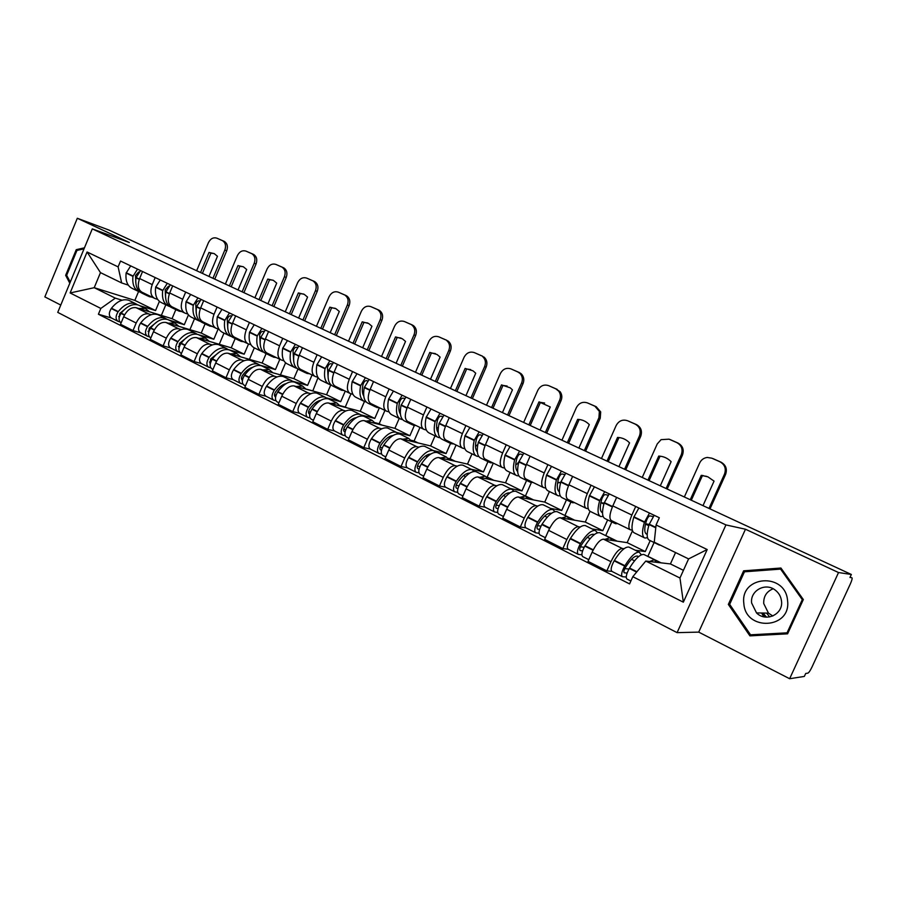 <?xml version="1.0" encoding="UTF-8"?>
<svg xmlns="http://www.w3.org/2000/svg" width="897" height="897" viewBox="0 0 897 897"><rect width="100%" height="100%" fill="white"/><g stroke="black" fill="none" stroke-linecap="round" stroke-linejoin="round"><path stroke-width="1.35" d="M764.266 616.889L762.024 613.021M92.29 228.881L57.744 312.369L677.089 632.643L698.718 632.116L789.64 678.726L804.34 676.428L805.708 673.468L807.883 673.142C808.892 672.66 810.249 670.642 811.976 667.076L850.39 583.812C851.959 580.224 852.464 578.195 851.892 577.724L849.975 577.455L851.354 574.472L838.527 572.544L745.474 529.23L725.931 524.913L92.29 228.881L129.347 242.493L77.31 218.274L109.03 230.081L851.354 574.472M77.31 218.274L44.85 296.896L60.772 305.058M789.64 678.726L838.527 572.544M175.834 309.633L172.033 318.682L136.165 307.705C131.209 306.965 127.049 309.97 123.674 316.742L120.523 324.288L133.003 330.612L136.176 323.021C139.562 316.215 143.722 313.176 148.644 313.894L151.257 314.69M157.625 299.374L154.811 298.454C150.696 296.156 149.833 291.547 152.232 284.607L139.618 278.541C137.241 285.448 138.127 290.045 142.275 292.355L154.004 298.062M139.618 278.541L142.545 271.544M140.549 332.742L133.003 330.612M152.232 284.607L155.181 277.565M168.681 319.982L184.289 324.714L188.426 314.881M205.099 323.884L201.231 333.056L165.911 322.449C161.023 321.765 156.874 324.849 153.465 331.711L150.259 339.358L163.097 345.872L166.326 338.18C169.757 331.273 173.906 328.145 178.761 328.818L181.34 329.58M172.673 285.896L169.69 292.994C167.257 299.979 168.075 304.61 172.146 306.897L184.255 312.784M177.292 351.344L170.565 347.935L163.097 345.872M187.832 314.051L185.051 313.165C181.015 310.9 180.219 306.258 182.685 299.239L185.679 292.097M198.472 334.682L213.822 339.245L218.184 328.941M235.182 338.528L231.247 347.823L196.544 337.62C191.723 336.992 187.585 340.154 184.12 347.128L180.858 354.876L194.077 361.581L197.362 353.777C200.85 346.769 204.976 343.562 209.763 344.168L212.309 344.908M203.686 300.674L200.659 307.873C198.159 314.948 198.91 319.612 202.901 321.855L215.403 327.932M201.377 363.543L194.077 361.581M218.913 329.165L216.177 328.313C212.219 326.082 211.513 321.418 214.024 314.298L217.085 307.054M228.23 349.55L244.197 354.192L248.525 344M266.117 353.597L262.115 363.016L228.062 353.227C223.331 352.667 219.204 355.918 215.695 362.993L212.365 370.853L225.988 377.76L229.34 369.856C232.861 362.736 236.987 359.439 241.685 359.977L244.186 360.684M235.631 315.89L232.536 323.189C229.98 330.354 230.652 335.041 234.554 337.25L247.471 343.529M233.142 379.622L225.988 377.76M250.913 344.728L248.234 343.91C244.365 341.712 243.726 337.014 246.316 329.804L249.433 322.46M260.029 365.191L275.435 369.575L279.83 359.271M297.95 369.115L293.88 378.646L260.545 369.317C255.88 368.824 251.777 372.165 248.222 379.341L244.836 387.325L258.863 394.433L262.283 386.416C265.86 379.184 269.952 375.798 274.572 376.269L277.027 376.942M268.539 331.565L265.389 338.976C262.765 346.231 263.359 350.951 267.16 353.115L280.503 359.607M265.871 396.194L258.863 394.433M283.878 360.762L281.254 359.966C277.487 357.825 276.938 353.104 279.584 345.793L282.757 338.337M292.758 381.292L307.593 385.396L312.055 374.957M330.836 384.791L326.564 394.725L294.003 385.889C289.439 385.463 285.358 388.906 281.748 396.194L278.283 404.289L292.758 411.622L296.234 403.482C299.867 396.138 303.948 392.662 308.467 393.054L310.867 393.693M302.457 347.722L299.239 355.234C296.548 362.601 297.053 367.344 300.764 369.463L314.567 376.168M299.598 413.27L292.758 411.622M317.852 377.278L315.284 376.527C311.629 374.43 311.158 369.676 313.883 362.276L317.123 354.707M326.452 397.864L340.692 401.677L345.244 391.092M364.451 401.508L360.224 411.297L328.493 402.977C324.03 402.63 319.971 406.162 316.316 413.573L312.784 421.781L327.708 429.349L331.262 421.085C334.94 413.629 338.999 410.052 343.416 410.366L345.76 410.972M337.44 364.384L334.155 372.008C331.397 379.476 331.812 384.241 335.4 386.304L349.684 393.256M334.379 430.885L327.708 429.349M352.891 394.31L350.379 393.592C346.836 391.552 346.466 386.775 349.258 379.274L352.566 371.593M361.132 414.93L374.778 418.451L379.397 407.765M399.221 418.406L394.904 428.362L364.07 420.603C359.719 420.334 355.683 423.967 351.972 431.502L348.372 439.833L363.778 447.637L367.4 439.25C371.134 431.67 375.159 427.992 379.465 428.217L381.763 428.788M373.522 381.584L370.181 389.32C367.344 396.889 367.658 401.677 371.123 403.695L385.912 410.882M370.248 449.049L363.778 447.637M389.029 411.88L386.585 411.207C383.165 409.223 382.896 404.424 385.766 396.81L389.141 389.018M396.754 432.489L409.895 435.729L414.324 425.537M435.045 435.852L430.65 445.944L400.791 438.779C396.552 438.611 392.55 442.344 388.782 450.002L385.105 458.457L401.004 466.518L404.715 458.008C408.505 450.305 412.497 446.515 416.679 446.65L418.91 447.177M410.77 399.322L407.361 407.182C404.446 414.863 404.659 419.673 408 421.624L423.306 429.069M407.283 467.797L401.004 466.518M426.322 430.011L423.956 429.394C420.671 427.454 420.502 422.633 423.462 414.919L426.894 407.014M433.251 450.541L446.101 453.546L450.529 443.421M471.99 453.837L467.505 464.085L438.689 457.56C434.585 457.481 430.616 461.327 426.793 469.109L423.036 477.697L439.463 486.028L443.241 477.383C447.098 469.546 451.045 465.644 455.104 465.689L457.257 466.16M449.251 417.654L445.764 425.638C442.77 433.419 442.86 438.252 446.067 440.147L461.921 447.861M445.517 487.161L439.463 486.028M464.825 448.735L462.538 448.164C459.41 446.302 459.354 441.447 462.392 433.621L465.902 425.593M471.071 469.198L483.438 471.923L487.968 461.619M510.101 472.394L505.516 482.788L477.843 476.946C473.874 476.969 469.95 480.938 466.059 488.854L462.235 497.566L479.211 506.177L483.068 497.398C486.981 489.437 490.894 485.412 494.796 485.344L496.882 485.77M489 436.592L485.445 444.699C482.362 452.593 482.339 457.448 485.389 459.275L501.815 467.27M485.019 507.153L479.211 506.177M504.619 468.077L502.41 467.561C499.438 465.767 499.506 460.901 502.634 452.951L506.222 444.8M510.113 488.473L521.964 490.883L526.595 480.422M549.435 491.556L544.759 502.096L518.309 496.994C514.486 497.117 510.606 501.21 506.659 509.261L502.746 518.118L520.305 527.021L524.252 518.096C528.221 509.989 532.089 505.852 535.834 505.673L537.841 506.043M530.093 456.169L526.461 464.411C523.287 472.416 523.142 477.294 526.023 479.043L543.066 487.34M525.855 527.828L520.305 527.021M545.735 488.069L543.627 487.609C540.824 485.894 541.026 481.005 544.244 472.943L547.91 464.657M550.444 508.375L561.746 510.46L566.456 499.842M590.047 511.357L585.281 522.043L560.154 517.715C556.488 517.961 552.664 522.177 548.65 530.362L544.658 539.366L562.823 548.583L566.859 539.523C570.896 531.271 574.697 526.999 578.285 526.696L580.202 527.01M572.611 476.43L568.9 484.795C565.626 492.924 565.345 497.824 568.048 499.483L585.741 508.094M568.081 549.222L562.823 548.583M588.275 508.756L586.268 508.352C583.644 506.715 583.981 501.815 587.3 493.63L591.045 485.21M592.121 528.938L602.818 530.676L607.639 519.89M632.475 530.766L627.149 542.64L603.446 539.164C599.958 539.523 596.191 543.885 592.11 552.216L588.028 561.365L606.832 570.896L610.958 561.69C615.062 553.292 618.807 548.874 622.215 548.459L624.043 548.706M616.62 497.398L612.819 505.897C609.455 514.149 609.018 519.06 611.541 520.641L629.896 529.578M611.799 571.344L606.832 570.896M632.284 530.149L630.389 529.813C627.967 528.277 628.461 523.355 631.869 515.046L635.704 506.48M635.222 550.209L645.279 551.565L650.202 540.611M627.149 542.64L645.279 551.565M585.281 522.043L602.818 530.676M544.759 502.096L561.746 510.46M505.516 482.788L521.964 490.883M467.505 464.085L483.438 471.923M430.65 445.944L446.101 453.546M394.904 428.362L409.895 435.729M360.224 411.297L374.778 418.451M326.564 394.725L340.692 401.677M293.88 378.646L307.593 385.396M262.115 363.016L275.435 369.575M231.247 347.823L244.197 354.192M201.231 333.056L213.822 339.245M172.033 318.682L184.289 324.714M138.564 291.525L134.853 300.394L94.219 287.69L115.321 298.14L122.026 300.215M139.708 305.675L155.551 310.575L159.397 301.381M134.853 300.394L155.551 310.575M128.271 285.1L121.656 282.947L100.475 272.632L94.219 287.69L70.123 292.96L87.076 251.99L118.112 266.88L121.656 282.947M675.553 552.563L670.418 563.933L645.762 561.062L679.96 578.016L688.593 558.909L654.249 542.192L656.066 524.992L659.329 517.737L120.534 261.049L118.112 266.88M656.066 524.992L707.195 549.525L683.346 602.179L632.811 576.693L645.762 561.062M115.321 298.14L100.823 308.433L98.412 314.23L629.571 583.902L632.811 576.693M100.823 308.433L70.123 292.96M677.089 632.643L725.931 524.913M84.453 247.819L76.256 249.669L65.649 275.334L69.809 283.205M698.718 632.116L745.474 529.23M803.331 599.555L780.928 568.025L743.635 570.828L728.342 604.41L749.903 635.872L787.6 633.831L803.331 599.555M670.418 563.933L683.436 570.335M111.419 317.987L98.412 314.23M87.076 251.99L100.475 272.632M679.96 578.016L683.346 602.179M688.593 558.909L707.195 549.525M66.883 275.727L65.649 275.334M77.871 250.218L76.256 249.669M781.399 568.676L746.977 571.613M752.706 634.751L753.357 635.693M729.732 604.466L728.342 604.41M747.145 571.243L743.635 570.828M152.243 297.21L149.126 296.638L145.437 293.902M135.783 282.678L135.514 275.514L138.71 271.959M137.544 269.156L132.947 276.366C132.151 284.349 134.27 289.518 139.304 291.85L140.201 292.142M147.814 295.999L142.287 293.308C137.263 290.976 135.144 285.807 135.963 277.812L140.56 270.591M137.992 291.211L132.532 288.554C127.475 286.21 125.333 281.053 126.118 273.08L130.704 265.904M137.633 304.812L135.57 303.635C129.762 301.885 123.999 304.543 118.258 311.607L118.034 311.909C115.399 316.293 115.455 319.467 118.191 321.418L119.884 321.922M117.765 321.204L111.441 317.998C108.694 316.047 108.638 312.885 111.262 308.512L111.486 308.209C117.215 301.179 122.99 298.544 128.82 300.304L130.11 300.943M121.106 322.898C118.426 320.924 118.404 317.762 121.017 313.412L121.241 313.109C126.982 306.034 132.745 303.365 138.542 305.103L139.82 305.742M119.122 317.897L119.817 313.378L127.531 307.066M161.359 315.419L165.822 304.767M138.542 308.445L145.359 308.467L149.395 311.764M118.639 316.574L119.357 316.776M212.948 278.283L224.833 250.05C226.235 245.935 225.517 242.852 222.669 240.777L224.542 241.54C227.378 243.603 228.107 246.686 226.706 250.79L214.764 279.135M196.645 270.715L208.418 242.683C210.526 238.613 213.329 237.111 216.861 238.176L222.221 240.553M202.397 273.394L210.896 253.189L214.08 253.548M224.093 241.315L216.861 238.176M200.558 272.531L209.001 252.449L210.896 253.189M208.979 276.444L217.466 256.284L214.226 253.616L209.001 252.449M70.269 282.107L66.658 275.289L76.94 250.431L84.038 248.828M78.97 261.083L75.326 269.874M769.671 616.934L766.643 613.111M743.837 603.423C745.295 631.611 791.389 629.145 787.566 600.598C785.548 572.062 739.958 575.515 743.837 603.423M751.641 603.019L756.519 612.909C765.825 622.552 783.451 614.333 781.511 601.091C780.939 596.471 778.775 592.749 775.019 589.934C765.152 582.231 749.914 590.854 751.641 603.019M773.136 588.768C766.599 591.459 763.459 596.393 763.728 603.558L768.482 613.144L772.822 616.004M788.048 632.845L750.554 634.818L729.653 604.343L744.465 571.804L780.603 569.102L802.288 599.644L787.05 632.834L750.554 634.818M803.275 599.701L802.288 599.644M781.814 569.27L780.603 569.102M788.071 632.8L787.05 632.834M763.773 616.788L761.587 613.01M181.934 311.651L178.873 311.113L175.263 308.411M165.575 297.625L165.205 289.765L168.602 286.165M167.302 283.329L162.671 290.65C161.774 298.723 163.815 303.904 168.771 306.191L169.724 306.494M177.584 310.485L171.832 307.693C166.887 305.395 164.869 300.215 165.766 292.142L170.396 284.809M167.47 305.563L161.796 302.805C156.818 300.495 154.766 295.326 155.641 287.275L160.26 279.976M167.021 319.332L164.925 318.121C159.206 316.439 153.465 319.186 147.702 326.373L147.478 326.687C144.832 331.139 144.843 334.334 147.523 336.274L149.306 336.79M147.108 336.061L140.582 332.753C137.891 330.825 137.869 327.629 140.515 323.189L140.739 322.886C146.503 315.722 152.243 312.997 157.984 314.701L159.251 315.329M150.842 337.956L150.573 337.821C147.904 335.893 147.893 332.686 150.55 328.224L150.774 327.921C156.538 320.711 162.279 317.953 167.986 319.635L169.241 320.251M148.622 332.843L149.227 328.145L157.536 321.451M189.917 329.659L194.514 318.738M168.255 323.155L174.993 323.088L178.952 326.362M148.027 331.307L148.891 331.554M242.123 291.828L254.221 263.225C255.634 259.087 254.905 255.948 252.001 253.829L253.84 254.569C256.733 256.688 257.473 259.816 256.06 263.953L243.917 292.657M225.382 284.057L237.357 255.667C239.499 251.541 242.381 250.028 246.002 251.126L251.508 253.571M231.213 286.76L239.847 266.297L243.143 266.678M253.346 254.311L246.002 251.126M229.397 285.919L237.985 265.579L239.847 266.297M238.053 289.933L246.686 269.515L243.401 266.813L237.985 265.579M212.488 326.519L209.472 326.015L205.94 323.335M196.23 312.952L195.77 304.431C196.443 301.941 197.643 300.742 199.347 300.798M197.912 297.916L193.247 305.361C192.272 313.513 194.212 318.704 199.078 320.947L200.098 321.261M208.205 325.398L202.229 322.494C197.374 320.251 195.445 315.049 196.443 306.897L201.107 299.441M197.8 320.33L191.902 317.46C187.013 315.206 185.051 310.014 186.015 301.885L190.669 294.474M197.239 334.267L195.131 333.022C189.502 331.397 183.795 334.256 178.01 341.578L177.785 341.892C175.106 346.421 175.083 349.639 177.707 351.557L179.579 352.084M170.565 347.935C167.93 346.018 167.952 342.811 170.621 338.292L170.845 337.978C176.619 330.69 182.338 327.865 187.978 329.502L189.233 330.118M181.463 353.452L180.846 353.149C178.234 351.232 178.268 348.014 180.947 343.473L181.172 343.159C186.957 335.826 192.653 332.955 198.271 334.581L199.515 335.186M178.918 348.159L179.49 343.338L188.37 336.263M219.26 344.302L224.003 333.09M198.842 338.292L205.491 338.135L209.349 341.387M178.268 346.466L179.299 346.758M272.116 305.731L284.416 276.758C285.851 272.598 285.1 269.425 282.163 267.239L283.957 267.968C286.894 270.143 287.645 273.316 286.221 277.465L273.865 306.55M254.905 297.748L267.093 268.988C269.268 264.817 272.217 263.292 275.94 264.436L281.591 266.947M260.803 300.484L269.593 279.763L272.991 280.178M283.396 267.676L275.94 264.436M259.031 299.665L267.766 279.068L269.593 279.763M267.934 303.791L276.713 283.116L273.394 280.38L267.766 279.068M243.939 341.813L240.968 341.353L237.526 338.696M227.771 328.672L227.233 319.534C227.95 316.989 229.15 315.755 230.843 315.834L230.989 315.879M229.441 312.941L224.732 320.509C223.656 328.728 225.495 333.942 230.26 336.14L231.359 336.453M239.734 340.748L233.512 337.721C228.757 335.534 226.93 330.32 228.017 322.079L232.727 314.499M229.015 335.534L222.882 332.54C218.094 330.331 216.233 325.129 217.287 316.921L221.985 309.387M228.343 349.639L226.212 348.361C220.684 346.803 215.022 349.763 209.214 357.23L208.99 357.544C206.288 362.153 206.22 365.393 208.777 367.288L210.75 367.826M208.373 367.075L201.421 363.565C198.854 361.67 198.91 358.43 201.601 353.844L201.836 353.519C207.633 346.085 213.307 343.159 218.857 344.74L220.079 345.345M212.981 369.407L212.017 368.925C209.461 367.041 209.539 363.79 212.241 359.181L212.466 358.856C218.274 351.377 223.936 348.406 229.441 349.965L230.664 350.559M210.021 363.846L210.649 358.979L220.079 351.546M249.422 359.372L254.311 347.879M230.316 353.878L236.875 353.631L240.631 356.838M209.405 362.074L210.604 362.399M302.928 320.038L315.464 290.673C316.91 286.502 316.148 283.284 313.165 281.03L314.925 281.736C317.897 283.99 318.67 287.197 317.224 291.368L304.644 320.823M285.246 311.831L297.647 282.69C299.867 278.462 302.894 276.938 306.707 278.115L312.526 280.694M291.222 314.6L300.17 293.599L303.668 294.048M314.286 281.4L306.707 278.115M289.496 313.793L298.376 292.927L300.17 293.599M298.634 318.043L307.57 297.086L304.24 294.339L298.376 292.927M276.321 357.567L273.406 357.141L270.053 354.528M260.253 344.829L259.637 335.086C260.377 332.507 261.588 331.251 263.247 331.307L263.583 331.408M261.902 328.403L257.17 336.106C255.981 344.414 257.719 349.639 262.384 351.781L263.55 352.095M272.195 356.558L265.725 353.407C261.083 351.265 259.356 346.04 260.545 337.732L265.288 330.018M261.162 351.187L254.782 348.081C250.095 345.917 248.334 340.703 249.489 332.406L254.221 324.748M260.365 365.471L258.213 364.16C252.797 362.668 247.18 365.729 241.349 373.343L241.125 373.668C238.4 378.343 238.277 381.617 240.766 383.479L242.852 384.039M240.374 383.288L233.198 379.644C230.686 377.783 230.798 374.52 233.512 369.856L233.747 369.53C239.566 361.951 245.195 358.912 250.633 360.426L251.833 361.009M245.453 385.856L244.107 385.172C241.618 383.311 241.742 380.036 244.466 375.35L244.702 375.024C250.532 367.4 256.138 364.317 261.543 365.808L262.731 366.391M242.044 380.003L242.347 380.171C241.136 379.274 241.192 377.682 242.504 375.417L242.739 375.092C245.845 370.831 249.164 368.241 252.685 367.31M280.436 374.879L285.571 362.848M262.731 369.934L269.19 369.575L272.845 372.76M241.472 378.13L242.863 378.5M334.626 334.738L347.374 304.991C348.843 300.798 348.07 297.546 345.065 295.225L346.791 295.92C349.785 298.23 350.559 301.482 349.101 305.653L336.297 335.512M316.439 326.295L329.053 296.772C331.329 292.489 334.424 290.964 338.348 292.175L344.325 294.833M322.494 329.109L331.598 307.828L335.209 308.31M346.051 295.517L338.348 292.175M320.801 328.324L329.849 307.178L331.598 307.828M330.208 332.686L339.301 311.45L335.971 308.703L329.849 307.178M309.667 373.791L306.819 373.41L303.578 370.831M293.723 361.424L293.027 351.108C293.801 348.496 295.001 347.206 296.638 347.24L297.165 347.408M295.36 344.347L290.583 352.173C289.294 360.56 290.92 365.797 295.461 367.882L296.705 368.207M305.642 372.838L298.903 369.564C294.373 367.49 292.77 362.242 294.07 353.844L298.847 346.007M294.272 367.31L287.634 364.07C283.06 361.973 281.411 356.737 282.678 348.372L287.444 340.568M293.353 381.786L291.166 380.418C285.874 379.005 280.301 382.189 274.46 389.948L274.235 390.273C271.477 395.039 271.32 398.335 273.731 400.174L275.928 400.735M273.35 399.984L265.938 396.227C263.494 394.377 263.651 391.092 266.398 386.349L266.622 386.024C272.464 378.287 278.048 375.137 283.374 376.572L284.528 377.144M278.922 402.798L277.173 401.912C274.762 400.084 274.93 396.777 277.689 392.011L277.913 391.675C283.755 383.905 289.327 380.709 294.608 382.122L295.763 382.683M275.603 396.889L275.334 396.81C274.157 395.925 274.235 394.321 275.57 392.011L275.794 391.686C279.124 387.089 282.6 384.376 286.233 383.568M312.784 390.991L318.031 377.581M305.955 389.04L312.369 390.778M296.145 386.472L302.48 386.013L306.012 389.152M274.516 394.669L276.097 395.072M367.232 349.864L380.216 319.713C381.685 315.531 380.922 312.246 377.906 309.846L379.588 310.519C382.593 312.907 383.355 316.181 381.887 320.352L368.858 350.615M348.518 341.185L361.368 311.259C363.677 306.92 366.851 305.384 370.887 306.639L377.043 309.375M354.651 344.033L363.924 322.472L367.647 322.965M378.713 310.037L370.887 306.639M353.003 343.271L362.22 321.832L363.924 322.472M362.68 347.756L371.941 326.228L368.645 323.492L362.22 321.832M344.044 390.52L341.252 390.184L338.124 387.639M328.201 378.489L327.45 367.624C328.246 364.989 329.446 363.666 331.049 363.677L331.8 363.902M329.849 360.773L325.039 368.745C323.626 377.211 325.129 382.458 329.547 384.488L330.881 384.802M340.12 389.634L333.101 386.215C328.694 384.196 327.203 378.949 328.627 370.472L333.449 362.489M328.403 383.927L321.485 380.552C317.033 378.523 315.497 373.275 316.876 364.821L321.687 356.883M327.338 398.604L325.129 397.18C319.971 395.857 314.455 399.143 308.59 407.07L308.366 407.406C305.585 412.25 305.372 415.569 307.716 417.374L310.026 417.946M307.335 417.183L299.665 413.304C297.311 411.488 297.512 408.169 300.282 403.347L300.517 403.011C306.37 395.129 311.898 391.866 317.09 393.211L318.222 393.772M313.434 420.267L311.259 419.168C308.927 417.363 309.14 414.044 311.921 409.189L312.156 408.853C318.02 400.914 323.525 397.606 328.672 398.93L329.793 399.49M309.813 414.089L309.33 413.966C308.198 413.091 308.299 411.476 309.644 409.133L309.88 408.797C313.423 403.841 317.045 401.015 320.767 400.342M319.265 401.329L319.097 400.757M346.803 407.776L345.289 407.025L350.996 393.772M339.963 405.623L345.289 407.025M330.567 403.515L336.801 402.944L340.198 406.049M308.59 411.712L310.373 412.149M400.78 365.427L414.01 334.861C415.49 330.713 414.728 327.394 411.745 324.916L413.371 325.566C416.354 328.033 417.105 331.341 415.636 335.489L402.349 366.155M381.517 356.49L394.613 326.16C396.967 321.765 400.219 320.229 404.379 321.518L410.714 324.333M387.739 359.383L397.18 337.519L401.004 338.057M412.34 324.983L404.379 321.518M386.147 358.643L395.532 336.913L397.18 337.519M396.093 363.263L405.534 341.443L402.316 338.741L395.532 336.913M379.487 407.754L376.774 407.473L373.757 404.973M363.745 396.037C362.22 393.48 361.928 389.825 362.87 385.048L362.949 384.667C363.778 381.987 364.978 380.642 366.537 380.62L367.523 380.911M365.415 377.715L360.572 385.833C359.035 394.388 360.415 399.647 364.698 401.598L366.133 401.901M375.664 406.935L368.364 403.381C364.092 401.441 362.736 396.182 364.272 387.616L369.127 379.487M363.577 401.049L356.378 397.55C352.061 395.577 350.649 390.318 352.151 381.786L356.995 373.713M362.366 415.95L360.146 414.459C355.122 413.214 349.673 416.634 343.798 424.718L343.562 425.066C340.759 429.988 340.49 433.341 342.755 435.112L345.188 435.684M342.385 434.933L334.458 430.919C332.17 429.136 332.428 425.795 335.231 420.884L335.467 420.547C341.331 412.497 346.803 409.11 351.859 410.378L352.958 410.916M349.034 438.297L346.41 436.962C344.156 435.191 344.437 431.838 347.24 426.905L347.475 426.568C353.351 418.462 358.789 415.031 363.801 416.264L364.888 416.802M345.098 431.827L344.392 431.648C343.293 430.795 343.428 429.17 344.784 426.781L345.02 426.434C348.787 421.097 352.555 418.17 356.333 417.654M353.99 419.291L353.799 418.338M362.758 393.671L363.61 393.256M381.875 425.077L379.173 423.754L384.948 410.411M375.002 422.689L379.173 423.754M366.088 421.108L372.177 420.401L375.451 423.462M343.73 429.271L345.737 429.741M435.325 381.46L448.803 350.458C450.283 346.365 449.554 343.046 446.628 340.479L448.208 341.095C451.124 343.652 451.853 346.971 450.372 351.063L436.839 382.167M415.49 372.255L428.833 341.51C431.233 337.059 434.574 335.5 438.846 336.846L445.372 339.739M421.792 375.181L431.412 353.026L435.348 353.586M446.941 340.367L438.846 336.846M420.256 374.464L429.809 352.431L431.412 353.026M430.504 379.218L440.113 357.096L437.052 354.494L429.809 352.431M416.051 425.548L413.405 425.313L410.534 422.857M400.41 414.089C398.728 411.6 398.414 407.776 399.49 402.63L399.58 402.248C400.443 399.535 401.632 398.156 403.157 398.1L404.39 398.459M402.125 395.207L397.236 403.459C395.577 412.104 396.81 417.374 400.948 419.247L402.484 419.538M412.351 424.797L404.738 421.097C400.611 419.224 399.389 413.954 401.06 405.298L405.949 397.035M399.871 418.731L392.37 415.064C388.188 413.169 386.921 407.911 388.547 399.288L393.435 391.07M398.492 433.845L396.261 432.287C391.384 431.132 386.002 434.686 380.126 442.939L379.891 443.286C377.054 448.298 376.729 451.684 378.893 453.422L381.483 453.994M378.545 453.243L370.338 449.083C368.151 447.334 368.465 443.97 371.291 438.969L371.515 438.622C377.402 430.414 382.795 426.894 387.717 428.071L388.771 428.587M385.788 456.898L382.671 455.328C380.507 453.59 380.844 450.216 383.681 445.192L383.916 444.845C389.803 436.57 395.173 433.004 400.04 434.148L401.082 434.664M381.505 450.115L380.575 449.902C379.521 449.061 379.678 447.424 381.046 444.99L381.281 444.643C385.284 438.902 389.175 435.864 392.976 435.538M389.724 437.994L389.556 436.525M399.109 410.826L400.342 410.097M418.024 442.916L414.089 440.976L419.975 427.454M411.106 440.259L414.089 440.976M402.719 439.25L408.673 438.409L411.801 441.425M380.003 447.368L382.245 447.861M470.903 397.965L484.638 366.525C486.107 362.556 485.445 359.248 482.664 356.602L484.178 357.185C486.959 359.832 487.62 363.139 486.152 367.097L472.36 398.638M450.473 388.479L464.063 357.309C466.518 352.79 469.95 351.232 474.356 352.622L481.072 355.616M456.865 391.451L466.664 368.981L470.701 369.575M482.586 356.21L474.356 352.622M455.373 390.756L465.117 368.42L466.664 368.981M465.935 395.655L475.735 373.219L472.966 370.809L465.117 368.42M453.781 443.903L451.225 443.735L448.489 441.324M438.252 432.679C436.402 430.291 436.088 426.333 437.299 420.783L437.388 420.39C438.285 417.654 439.474 416.23 440.954 416.152L442.456 416.578M440.012 413.259L435.09 421.668C433.296 430.403 434.383 435.673 438.364 437.467L440.012 437.725M450.204 443.23L442.266 439.373C438.308 437.579 437.231 432.309 439.037 423.575L443.97 415.143M437.332 436.962L429.506 433.15C425.481 431.334 424.359 426.064 426.12 417.352L431.042 408.976M435.774 452.335L433.531 450.675C428.822 449.632 423.519 453.321 417.621 461.742L417.385 462.101C414.526 467.202 414.134 470.611 416.208 472.304L418.955 472.876M415.872 472.136L407.373 467.83C405.276 466.126 405.657 462.729 408.505 457.649L408.74 457.291C414.627 448.904 419.953 445.248 424.707 446.325L425.727 446.829M423.732 476.116L420.11 474.278C418.047 472.584 418.439 469.176 421.298 464.063L421.534 463.704C427.432 455.261 432.724 451.561 437.422 452.604L438.431 453.097M419.112 468.985L417.912 468.739C416.903 467.909 417.094 466.261 418.473 463.783L418.708 463.424C422.958 457.257 426.972 454.117 430.751 454.028M426.669 457.324L426.389 455.396M436.671 428.441L438.375 427.207M455.328 461.327L450.081 458.737L456.08 445.013M448.287 458.322L450.081 458.737M440.55 457.975L446.347 456.999L449.319 459.959M417.453 466.025L419.953 466.552M507.567 414.975L521.572 383.086C522.996 379.353 522.458 376.123 519.957 373.387L517.849 371.963L519.307 372.524L521.415 373.959C523.904 376.673 524.442 379.902 523.029 383.624L508.969 415.625M486.51 405.209L500.369 373.578C502.881 369.003 506.401 367.445 510.931 368.88L517.849 371.963M492.991 408.213L502.982 385.418L507.119 386.046M519.307 372.524L510.931 368.88M491.567 407.552L501.501 384.891L502.982 385.418M502.443 412.598L512.434 389.836L510.225 387.818L501.501 384.891M492.745 462.852L490.278 462.751L487.688 460.396M477.316 451.819C475.298 449.599 474.973 445.506 476.352 439.541L476.453 439.138C477.383 436.357 478.561 434.91 479.996 434.787L481.779 435.269M479.155 431.906L474.188 440.472C472.248 449.296 473.179 454.566 476.991 456.281L478.774 456.495M489.302 462.269L481.027 458.244C477.238 456.539 476.318 451.269 478.269 442.434L483.236 433.845M476.004 455.799L467.842 451.819C463.996 450.081 463.02 444.822 464.926 436.02L469.882 427.488M474.244 471.43L472.013 469.669C467.472 468.727 462.258 472.562 456.349 481.173L456.113 481.532C453.232 486.735 452.772 490.166 454.745 491.814L457.661 492.375M454.42 491.657L445.618 487.194C443.623 485.535 444.06 482.104 446.941 476.935L447.177 476.565C453.075 467.999 458.322 464.198 462.897 465.173L463.872 465.655M462.942 495.963L458.771 493.855C456.808 492.206 457.279 488.775 460.161 483.561L460.396 483.203C466.305 474.569 471.508 470.723 476.027 471.654L476.991 472.125M457.952 488.473L456.472 488.181C455.519 487.385 455.732 485.714 457.134 483.203L457.369 482.833C461.877 476.195 465.992 472.954 469.714 473.134M465.509 476.666L464.354 476.083L464.366 475.006M475.511 446.482L477.821 444.486M493.832 480.321L487.183 477.036L493.294 463.121M486.51 476.901L487.183 477.036M479.615 477.327L485.243 476.195L488.046 479.099M456.147 485.288L458.928 485.815M545.354 432.511L559.65 400.163C560.939 396.911 560.647 393.918 558.764 391.204L555.77 388.816L560.154 391.731C562.038 394.445 562.329 397.427 561.04 400.667L546.699 433.128M523.657 422.431L537.785 390.352C540.353 385.721 543.963 384.151 548.639 385.643L555.77 388.816M530.228 425.481L540.42 402.372L544.636 403.022M557.172 389.354L548.639 385.643M528.86 424.853L538.996 401.867L540.42 402.372M540.084 430.055L550.276 406.969L538.996 401.867M532.997 482.44L530.632 482.395L528.198 480.097M517.67 471.53C515.472 469.546 515.147 465.341 516.706 458.916L516.818 458.513C517.782 455.698 518.959 454.207 520.35 454.05L522.435 454.6M519.598 451.169L514.598 459.914C512.501 468.817 513.275 474.087 516.896 475.713L518.825 475.858M529.701 481.947L521.067 477.742C517.457 476.128 516.717 470.858 518.825 461.944L523.826 453.187M515.954 475.253L507.444 471.104C503.778 469.456 502.97 464.198 505.022 455.306L510.023 446.605M513.981 491.175L511.761 489.28C507.41 488.45 502.286 492.442 496.377 501.244L496.142 501.614C493.227 506.917 492.7 510.371 494.561 511.974L497.667 512.501M494.258 511.817L485.12 507.197C483.248 505.583 483.752 502.129 486.656 496.86L486.892 496.49C492.801 487.733 497.947 483.775 502.342 484.638L503.273 485.098M503.464 516.481L498.721 514.082C496.871 512.479 497.409 509.025 500.324 503.71L500.56 503.34C506.469 494.516 511.582 490.513 515.91 491.332L516.829 491.78M498.093 508.599L496.321 508.285C495.413 507.5 495.671 505.83 497.084 503.262L497.319 502.892C502.096 495.738 506.3 492.408 509.9 492.913M505.65 496.646L503.486 495.469M515.741 464.926L518.589 462.852M518.567 462.987L517.973 462.695M533.592 499.943L525.451 495.929L531.372 482.552M519.991 497.319L525.44 496.03L528.053 498.878M496.153 505.146L499.225 505.684M584.339 450.586L598.916 417.767L599.375 411.42L594.879 406.206L596.202 406.7L600.687 411.914L600.239 418.237L585.606 451.18M561.948 440.203L576.367 407.653C578.991 402.955 582.702 401.374 587.524 402.932L594.879 406.206M568.62 443.297L579.014 419.841L577.657 419.37L567.319 442.692M596.202 406.7L587.524 402.932M578.89 448.063L589.295 424.64C586.1 421.287 582.22 419.538 577.657 419.37M574.607 502.679L572.342 502.701L570.088 500.481M559.38 491.836C556.981 490.177 556.667 485.871 558.439 478.942L558.551 478.538C559.549 475.69 560.726 474.165 562.06 473.964L564.482 474.558M561.432 471.104L556.387 480.007C554.133 489.011 554.716 494.269 558.147 495.794L560.244 495.839M571.467 502.286L562.453 497.891C559.044 496.377 558.483 491.119 560.76 482.104L565.794 473.179M557.261 495.357L548.37 491.029C544.894 489.482 544.266 484.223 546.486 475.242L551.52 466.373M555.041 511.626L552.844 509.552C548.706 508.846 543.672 512.994 537.763 521.998L537.527 522.379C534.59 527.784 533.984 531.259 535.722 532.818L539.041 533.3M535.431 532.672L525.967 527.873C524.207 526.304 524.79 522.839 527.716 517.457L527.963 517.076C533.872 508.128 538.918 504.013 543.111 504.753L543.986 505.19M545.387 537.718L540.028 534.993C538.301 533.446 538.918 529.959 541.855 524.554L542.091 524.173C548 515.147 553.012 510.976 557.138 511.671L558.001 512.097M539.624 529.387L537.505 529.062C536.664 528.311 536.955 526.617 538.379 524.005L538.626 523.624C543.515 516.156 547.686 512.714 551.128 513.297L551.397 513.398M547.159 517.3L544.67 516.067M557.474 483.662L558.708 482.306L560.591 482.743M560.479 483.158L558.708 482.306M574.674 520.215L564.953 515.416L570.918 502.006M561.735 517.984L566.982 516.537L569.404 519.307M537.55 525.642L540.947 526.169M624.559 469.254L639.449 435.931C641.209 430.695 639.808 426.77 635.244 424.135L636.489 424.606C641.041 427.23 642.443 431.154 640.693 436.379L625.747 469.804M601.461 458.535L616.172 425.503C618.852 420.727 622.675 419.157 627.642 420.76L635.244 424.135M608.222 461.675L618.84 437.871L617.551 437.433L607 461.103M636.489 424.606L627.642 420.76M618.941 466.642L629.559 442.871C626.252 439.44 622.249 437.624 617.551 437.433M617.641 523.613L615.488 523.713L613.425 521.561M601.887 512.422L602.526 512.736C599.902 511.514 599.6 507.164 601.607 499.674L601.73 499.259C602.773 496.377 603.939 494.808 605.217 494.572L608.009 495.2M604.701 491.713L599.622 500.806C597.2 509.9 597.593 515.147 600.811 516.56L603.109 516.448M614.68 523.321L605.262 518.735C602.066 517.334 601.696 512.075 604.152 502.982L609.231 493.866M599.97 516.156L590.697 511.638C587.423 510.202 586.986 504.944 589.374 495.873L594.442 486.824M597.469 532.818L595.328 530.519C591.403 529.948 586.492 534.264 580.583 543.47L580.348 543.862C577.388 549.368 576.704 552.866 578.307 554.38L581.873 554.806M578.038 554.245L568.205 549.267C566.579 547.753 567.24 544.255 570.2 538.772L570.436 538.379C576.345 529.219 581.29 524.947 585.259 525.552L586.089 525.956M588.78 559.683L582.758 556.633C581.166 555.131 581.85 551.621 584.822 546.105L585.057 545.724C590.966 536.484 595.866 532.156 599.768 532.717L600.575 533.11M582.602 550.87L580.124 550.556C579.339 549.827 579.675 548.123 581.11 545.466L581.346 545.073C586.246 537.426 590.327 533.85 593.579 534.32L594.229 534.634M590.103 538.671L587.344 537.303M603.849 504.036L600.867 502.6L604.062 503.262M617.147 541.171L605.733 535.543L611.832 521.931M604.914 539.377L609.949 537.74L612.158 540.442M580.415 546.8L584.16 547.282M666.09 488.517L681.294 454.701C683.077 449.375 681.619 445.361 676.899 442.658L678.065 443.084C682.774 445.787 684.243 449.789 682.449 455.093L667.2 489.033M642.241 477.451L657.254 443.914L661.078 439.653L669.05 439.171L676.899 442.658M649.103 480.635L659.934 456.472L658.723 456.08L647.959 480.108M678.065 443.084L670.238 439.608M660.293 485.826L671.124 461.686C667.704 458.176 663.578 456.304 658.723 456.08M661.1 545.533L658.746 544.389M647.197 534.264L646.759 534.186C644.281 533.11 644.124 528.759 646.3 521.135L646.423 520.72C647.522 517.793 648.666 516.179 649.877 515.898L653.072 516.549M649.506 513.062L644.394 522.334C641.781 531.517 641.96 536.754 644.943 538.054L647.499 537.707M659.396 545.096L649.563 540.308C646.602 539.019 646.434 533.771 649.069 524.577L654.182 515.293M644.181 537.684L634.482 532.964C631.443 531.629 631.208 526.393 633.775 517.221L638.877 507.994M641.333 554.828L639.281 552.216C635.603 551.778 630.815 556.275 624.917 565.704L624.671 566.108C621.677 571.714 620.915 575.246 622.372 576.693L626.218 577.029M622.126 576.569L611.922 571.4C610.431 569.943 611.182 566.422 614.165 560.827L614.4 560.434C620.309 551.061 625.131 546.609 628.864 547.069L629.627 547.45M630.883 580.998L626.981 579.025C625.534 577.59 626.308 574.058 629.313 568.429L629.548 568.025C635.446 558.584 640.223 554.066 643.878 554.481L644.629 554.851M627.115 573.071L624.222 572.802C623.516 572.107 623.886 570.391 625.344 567.666L625.579 567.274C630.468 559.448 634.448 555.725 637.498 556.073L638.473 556.712M634.549 560.804L631.51 559.291M648.755 525.653L645.504 524.095M661.078 562.845L647.881 556.331L654.092 542.517M649.619 561.511L654.418 559.683L656.402 562.307M624.828 568.62L628.965 569.023M645.582 523.77L649.114 524.442M708.989 508.42L724.518 474.076C726.335 468.671 724.81 464.568 719.932 461.787L721.02 462.179C725.886 464.96 727.411 469.041 725.583 474.435L710.009 508.891M684.344 496.983L699.682 462.942C701.263 459.746 703.797 457.907 707.296 457.448L711.826 458.188L719.932 461.787M691.318 500.223L702.373 475.69L706.746 476.385M721.02 462.179L712.924 458.58M690.253 499.73L701.252 475.332L702.373 475.69M702.99 505.639L714.057 481.128L707.912 476.845L701.252 475.332M622.215 548.459L603.446 539.164M578.285 526.696L560.154 517.715M535.834 505.673L518.309 496.994M494.796 485.344L477.843 476.946M455.104 465.689L438.689 457.56M416.679 446.65L400.791 438.779M379.465 428.217L364.07 420.603M343.416 410.366L328.493 402.977M308.467 393.054L294.003 385.889M274.572 376.269L260.545 369.317M241.685 359.977L228.062 353.227M209.763 344.168L196.544 337.62M178.761 328.818L165.911 322.449M148.644 313.894L136.165 307.705M587.3 493.63L568.9 484.795M544.244 472.943L526.461 464.411M502.634 452.951L485.445 444.699M462.392 433.621L445.764 425.638M423.462 414.919L407.361 407.182M385.766 396.81L370.181 389.32M349.258 379.274L334.155 372.008M313.883 362.276L299.239 355.234M279.584 345.793L265.389 338.976M246.316 329.804L232.536 323.189M214.024 314.298L200.659 307.873M182.685 299.239L169.69 292.994M631.869 515.046L612.819 505.897M566.859 539.523L548.65 530.362M524.252 518.096L506.659 509.261M483.068 497.398L466.059 488.854M443.241 477.383L426.793 469.109M404.715 458.008L388.782 450.002M367.4 439.25L351.972 431.502M331.262 421.085L316.316 413.573M296.234 403.482L281.748 396.194M262.283 386.416L248.222 379.341M229.34 369.856L215.695 362.993M197.362 353.777L184.12 347.128M166.326 338.18L153.465 331.711M136.176 323.021L123.674 316.742M610.958 561.69L592.11 552.216M139.405 279.079L136.008 277.453M133.003 276.007L126.163 272.722M132.947 276.366L126.118 273.08M118.258 311.607L111.486 308.209M118.034 311.909L111.262 308.512M124.436 315.127L121.017 313.412M139.282 279.404L135.963 277.812M124.616 314.802L121.241 313.109M226.706 250.79L224.833 250.05M762.618 613.032L765.803 617.035M766.498 617.147L763.011 613.043M169.477 293.543L165.822 291.783M162.727 290.292L155.697 286.905M162.671 290.65L155.641 287.275M147.702 326.373L140.739 322.886M147.478 326.687L140.515 323.189M154.239 330.074L150.55 328.224M169.354 293.868L165.766 292.142M154.419 329.748L150.774 327.921M256.06 263.953L254.221 263.225M200.435 308.422L196.499 306.527M193.304 304.991L186.071 301.515M193.247 305.361L186.015 301.885M178.01 341.578L170.845 337.978M177.785 341.892L170.621 338.292M184.905 345.468L180.947 343.473M200.311 308.759L196.443 306.897M185.096 345.132L181.172 343.159M286.221 277.465L284.416 276.758M232.312 323.75L228.085 321.709M224.799 320.139L217.343 316.551M224.732 320.509L217.287 316.921M209.214 357.23L201.836 353.519M208.99 357.544L201.601 353.844M216.491 361.312L212.241 359.181M232.177 324.086L228.017 322.079M216.682 360.964L212.466 358.856M317.224 291.368L315.464 290.673M265.153 339.537L260.612 337.35M257.237 335.725L249.557 332.036M257.17 336.106L249.489 332.406M241.349 373.343L233.747 369.53M241.125 373.668L233.512 369.856M249.03 377.637L244.466 375.35M265.019 339.885L260.545 337.732M249.22 377.289L244.702 375.024M349.101 305.653L347.374 304.991M299.004 355.806L294.138 353.474M290.65 351.792L282.746 347.991M290.583 352.173L282.678 348.372M274.46 389.948L266.622 386.024M274.235 390.273L266.398 386.349M282.566 394.467L277.689 392.011M298.869 356.154L294.07 353.844M282.757 394.108L277.913 391.675M381.887 320.352L380.216 319.713M333.919 372.591L328.706 370.091M325.106 368.364L316.955 364.44M325.039 368.745L316.876 364.821M308.59 407.07L300.517 403.011M308.366 407.406L300.282 403.347M317.146 411.813L311.921 409.189M333.785 372.95L328.627 370.472M317.336 411.454L312.156 408.853M415.636 335.489L414.01 334.861M369.934 389.915L364.35 387.224M360.65 385.441L352.229 381.393M360.572 385.833L352.151 381.786M343.798 424.718L335.467 420.547M343.562 425.066L335.231 420.884M352.824 429.708L347.24 426.905M369.788 390.262L364.272 387.616M353.014 429.349L347.475 426.568M450.372 351.063L448.803 350.458M407.115 407.787L401.15 404.917M397.315 403.078L388.636 398.896M397.236 403.459L388.547 399.288M380.126 442.939L371.515 438.622M379.891 443.286L371.291 438.969M389.646 448.186L383.681 445.192M406.969 408.146L401.06 405.298M389.836 447.816L383.916 444.845M486.152 367.097L484.638 366.525M445.506 426.243L439.126 423.171M435.18 421.276L426.21 416.959M435.09 421.668L426.12 417.352M417.621 461.742L408.74 457.291M417.385 462.101L408.505 457.649M427.667 467.259L421.298 464.063M445.361 426.613L439.037 423.575M427.869 466.877L421.534 463.704M523.029 383.624L521.572 383.086M485.176 445.316L478.37 442.042M474.289 440.079L465.016 435.617M474.188 440.472L464.926 436.02M456.349 481.173L447.177 476.565M456.113 481.532L446.941 476.935M466.956 486.97L460.161 483.561M485.03 445.686L478.269 442.434M467.158 486.589L460.396 483.203M561.04 400.667L559.65 400.163M526.191 465.027L518.926 461.54M514.71 459.511L505.123 454.902M514.598 459.914L505.022 455.306M496.377 501.244L486.892 496.49M496.142 501.614L486.656 496.86M507.567 507.343L500.324 503.71M526.034 465.408L518.825 461.944M507.769 506.962L500.56 503.34M600.239 418.237L598.916 417.767M568.62 485.434L560.872 481.7M556.499 479.603L546.598 474.838M556.387 480.007L546.486 475.242M537.763 521.998L527.963 517.076M537.527 522.379L527.716 517.457M549.581 528.423L541.855 524.554M568.463 485.815L560.76 482.104M549.783 528.03L542.091 524.173M640.693 436.379L639.449 435.931M612.539 506.536L604.264 502.567M599.745 500.391L589.497 495.458M599.622 500.806L589.374 495.873M580.583 543.47L570.436 538.379M580.348 543.862L570.2 538.772M593.052 550.242L584.822 546.105M612.371 506.928L604.152 502.982M593.265 549.827L585.057 545.724M682.449 455.093L681.294 454.701M655.819 527.346L649.204 524.162M644.517 521.919L633.899 516.807M644.394 522.334L633.775 517.221M624.917 565.704L614.4 560.434M624.671 566.108L614.165 560.827M636.623 572.095L629.313 568.429M655.774 527.806L649.069 524.577M636.926 571.725L629.548 568.025M725.583 474.435L724.518 474.076M135.57 303.635L128.82 300.304M145.359 308.467L138.542 305.103M222.669 240.777L224.542 241.54M768.482 613.144L756.519 612.909M164.925 318.121L157.984 314.701M174.993 323.088L167.986 319.635M252.001 253.829L253.84 254.569M195.131 333.022L187.978 329.502M205.491 338.135L198.271 334.581M282.163 267.239L283.957 267.968M226.212 348.361L218.857 344.74M236.875 353.631L229.441 349.965M313.165 281.03L314.925 281.736M258.213 364.16L250.633 360.426M269.19 369.575L261.543 365.808M345.065 295.225L346.791 295.92M291.166 380.418L283.374 376.572M302.48 386.013L294.608 382.122M377.906 309.846L379.588 310.519M325.129 397.18L317.09 393.211M336.801 402.944L328.672 398.93M411.745 324.916L413.371 325.566M360.146 414.459L351.859 410.378M372.177 420.401L363.801 416.264M446.628 340.479L448.208 341.095M396.261 432.287L387.717 428.071M408.673 438.409L400.04 434.148M482.664 356.602L484.178 357.185M433.531 450.675L424.707 446.325M446.347 456.999L437.422 452.604M519.957 373.387L521.415 373.959M472.013 469.669L462.897 465.173M485.243 476.195L476.027 471.654M558.764 391.204L560.154 391.731M511.761 489.28L502.342 484.638M525.44 496.03L515.91 491.332M599.375 411.42L600.687 411.914M552.844 509.552L543.111 504.753M566.982 516.537L557.138 511.671M595.328 530.519L585.259 525.552M609.949 537.74L599.768 532.717M646.759 534.186L646.12 533.883M639.281 552.216L628.864 547.069M654.418 559.683L643.878 554.481M702.497 475.421L703.607 475.78"/></g></svg>
